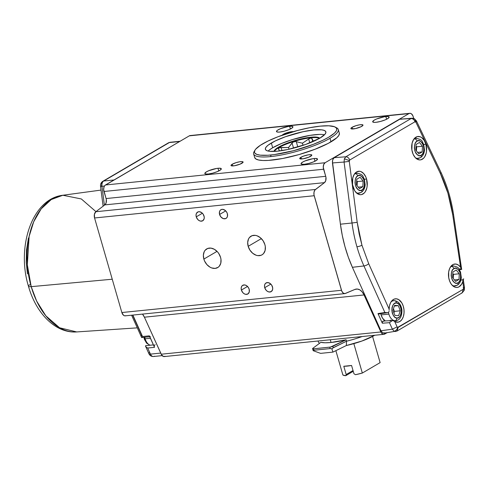 <?xml version="1.0" encoding="UTF-8"?>
<svg xmlns="http://www.w3.org/2000/svg" width="489" height="489" viewBox="0 0 489 489"><rect width="100%" height="100%" fill="white"/><g stroke="black" fill="none" stroke-linecap="round" stroke-linejoin="round"><path stroke-width="0.73" d="M413.223 118.485L415.057 119.365L415.503 121.767L414.984 121.773C414.207 119.683 412.924 118.601 411.121 118.521L412.074 118.228L411.121 118.521C412.924 118.601 414.207 119.683 414.984 121.773L349.702 160.037L349.262 161.352L349.329 160.551L344.366 158.846L349.329 160.551L349.702 160.037C348.932 157.947 347.642 156.859 345.839 156.78L344.366 158.846L344.073 162.048L349.262 161.352L357.196 222.306L359.152 233.919L361.946 245.221L368.694 263.693L361.946 245.221A3.778 0.813 163.9 0 1 356.939 246.78A104.084 65.642 84.2 0 0 363.938 265.949A3.778 1.369 -24.2 0 0 368.694 263.693L389.134 309.127A11.767 7.421 -95.8 0 1 395.216 298.828A11.767 7.421 -95.8 0 1 403.993 309.763A11.767 7.421 -95.8 0 1 397.588 322.233A11.767 7.421 -95.8 0 1 394.709 321.517L393.156 320.57L392.306 320.613L389.452 322.667L392.374 329.164L394.183 331.273C395.949 330.833 397.08 329.555 397.575 327.441L397.129 326.909L392.374 329.164L397.129 326.909L397.575 327.441C397.08 329.555 395.949 330.833 394.183 331.273L395.528 331.536L394.183 331.273L392.374 329.164L389.452 322.667L392.306 320.613L393.394 320.692L394.709 321.517L397.129 326.909L394.709 321.517L398.144 322.172L400.295 321.224L402.105 319.256L403.388 316.462L404.024 313.107L403.963 309.5L403.205 305.992L401.817 302.911L398.871 299.714L396.591 298.828L394.317 299.054L392.257 300.362L390.613 302.63L389.537 305.649L389.134 309.127L368.694 263.693A3.778 1.369 155.8 0 1 363.938 265.949L384.88 312.495L377.997 313.577A1.815 1.143 84.2 0 0 378.841 313.962L387.435 312.697L384.941 312.483L387.361 312.709L388.547 312.251L387.361 312.709M396.383 302.991C398.639 302.734 400.308 305.362 401.402 310.876C400.638 316.242 399.116 318.632 396.836 318.033A2.518 1.944 94.3 0 1 394.965 320.735A10.067 6.351 -95.8 0 1 388.877 314.103L381.102 314.885A10.067 6.351 84.2 0 0 385.301 320.937L382.587 318.247L381.102 314.885L388.877 314.103A10.067 6.351 84.2 0 0 394.965 320.735A2.518 1.944 -85.7 0 0 396.836 318.033L398.584 317.636L400.161 316.083L401.151 313.614L401.402 310.876L400.986 308.082L399.837 305.448L398.162 303.651L396.383 302.991L394.635 303.388L393.058 304.934L392.068 307.404L391.817 310.148L392.233 312.942L393.382 315.57L395.057 317.367L396.836 318.033C394.58 318.284 392.911 315.656 391.817 310.148C392.581 304.775 394.103 302.391 396.383 302.991A2.518 1.944 -85.7 0 0 394.654 300.68A2.518 1.944 94.3 0 1 396.383 302.991M394.366 300.68A2.518 1.944 94.3 0 1 394.654 300.68A2.518 1.944 -85.7 0 0 394.366 300.68A10.067 6.351 -95.8 0 0 393.651 300.692A10.067 6.351 -95.8 0 0 390.974 301.994M457.991 282.819C456.054 284.427 453.926 282.911 451.604 278.278C450.968 272.66 451.732 269.451 453.902 268.65A2.518 1.877 -120.4 0 0 451.274 266.481A2.518 1.877 59.6 0 1 453.902 268.65L452.447 270.081L451.426 272.526L451.158 275.49L451.604 278.278L452.661 280.71L454.324 282.544L456.249 283.259L457.991 282.819L459.446 281.383L460.461 278.944L460.736 275.973L460.29 273.192L459.232 270.759L457.57 268.926L455.644 268.21L453.902 268.65C455.834 267.043 457.967 268.559 460.29 273.192C460.925 278.809 460.161 282.019 457.991 282.819A2.518 1.877 59.6 0 1 457.343 285.173A2.518 1.877 -120.4 0 0 457.991 282.819M150.239 345.222A10.067 6.351 -95.8 0 1 145.154 338.785A10.067 6.351 84.2 0 0 150.239 345.222M29.866 284.684A7.549 1.626 163.9 0 0 28.441 286.193C16.394 247.116 31.932 198.803 62.861 195.252A68.704 43.332 84.2 0 0 31.204 286.652A68.704 43.332 84.2 0 0 76.706 331.933L59.548 327.752L45.862 315.863L36.644 301.077L31.204 286.652L112.244 279.225L31.204 286.652A7.549 1.626 163.9 0 1 28.441 286.193A7.549 1.626 -16.1 0 0 31.204 286.652L27.323 264.769L29.126 236.456L33.704 221.761L41.192 208.834L51.253 199.549L62.861 195.252L81.327 198.956L95.948 211.645M361.842 190.056C359.904 191.664 357.771 190.148 355.454 185.508C354.818 179.891 355.582 176.682 357.752 175.881A2.518 1.877 -120.3 0 0 355.13 173.717A2.518 1.877 59.7 0 1 357.752 175.881L356.298 177.318L355.283 179.756L355.008 182.721L355.454 185.508L356.512 187.941L358.168 189.775L360.1 190.496L361.842 190.056L363.296 188.626L364.311 186.187L364.586 183.216L364.14 180.429L363.082 177.996L361.426 176.162L359.494 175.447L357.752 175.881C359.69 174.28 361.817 175.796 364.14 180.429C364.776 186.052 364.005 189.261 361.842 190.056A2.518 1.877 59.7 0 1 361.194 192.409A2.518 1.877 -120.3 0 0 361.842 190.056M421.176 155.276C419.244 156.883 417.111 155.368 414.788 150.734C414.152 145.117 414.916 141.908 417.086 141.107A2.518 1.877 -120.4 0 0 414.464 138.943A2.518 1.877 59.6 0 1 417.086 141.107L415.632 142.543L414.617 144.982L414.342 147.953L414.788 150.734L415.846 153.167L417.508 155.001L419.434 155.716L421.176 155.276L422.63 153.846L423.651 151.401L423.92 148.436L423.474 145.649L422.417 143.216L420.754 141.382L418.829 140.667L417.086 141.107C419.024 139.499 421.151 141.015 423.474 145.649C424.11 151.266 423.346 154.475 421.176 155.276A2.518 1.877 59.6 0 1 420.534 157.629A2.518 1.877 -120.4 0 0 421.176 155.276M217.99 168.271A8.557 1.84 163.9 0 1 221.297 168.778A8.557 1.84 163.9 0 1 216.994 171.761A8.557 1.84 163.9 0 1 208.149 174.035L212.654 173.179L217.293 171.639L220.515 169.934L221.224 168.644L219.188 168.192L216.609 168.454L208.852 170.667L206.462 171.822L204.842 173.314L205.307 173.925L208.149 174.035A8.557 1.84 163.9 0 1 204.848 173.528A8.557 1.84 163.9 0 1 209.145 170.545A8.557 1.84 163.9 0 1 217.99 168.271L218.772 170.973L217.99 168.271M314.195 158.528A8.557 1.84 163.9 0 1 317.495 159.035A8.557 1.84 163.9 0 1 313.198 162.018A8.557 1.84 163.9 0 1 304.354 164.292L308.852 163.436L313.498 161.896L316.713 160.19L317.428 158.901L315.393 158.448L312.813 158.711L305.05 160.924L302.667 162.079L301.047 163.571L301.511 164.182L304.354 164.292A8.557 1.84 163.9 0 1 301.053 163.784A8.557 1.84 163.9 0 1 305.35 160.802A8.557 1.84 163.9 0 1 314.195 158.528L314.977 161.229L314.195 158.528M385.827 116.541A8.557 1.84 163.9 0 1 389.134 117.054A8.557 1.84 163.9 0 1 384.831 120.031A8.557 1.84 163.9 0 1 375.986 122.311L380.491 121.449L385.13 119.909L388.352 118.204L389.061 116.914L387.985 116.504L384.446 116.73L376.689 118.937L374.299 120.092L372.679 121.584L373.834 122.348L375.986 122.311A8.557 1.84 163.9 0 1 372.685 121.798A8.557 1.84 163.9 0 1 376.982 118.821A8.557 1.84 163.9 0 1 385.827 116.541L386.61 119.243L385.827 116.541M289.629 126.284A8.557 1.84 163.9 0 1 292.929 126.798A8.557 1.84 163.9 0 1 288.632 129.774A8.557 1.84 163.9 0 1 279.787 132.054L284.286 131.193L288.926 129.652L292.147 127.947L292.856 126.657L291.78 126.248L288.241 126.468L280.484 128.68L277.263 130.386L276.481 131.327L277.63 132.091L279.787 132.054A8.557 1.84 163.9 0 1 276.481 131.541A8.557 1.84 163.9 0 1 280.784 128.564A8.557 1.84 163.9 0 1 289.629 126.284L290.405 128.986L289.629 126.284M264.72 287.691A5.037 3.753 59.6 0 1 266.059 282.954A5.037 3.753 59.6 0 1 272.489 286.902A5.037 3.753 59.6 0 1 271.151 291.64A5.037 3.753 59.6 0 1 264.72 287.691L270.845 284.097L264.72 287.691L266.132 290.246L267.581 291.444L269.182 292.006L271.352 291.511L272.593 289.592L272.685 287.832L271.676 285.124L270.386 283.675L268.027 282.587L265.857 283.082L264.891 284.231L264.494 285.851L264.72 287.691M196.254 216.835A5.037 3.753 59.6 0 1 197.599 212.098A5.037 3.753 59.6 0 1 204.029 216.046A5.037 3.753 59.6 0 1 202.691 220.783A5.037 3.753 59.6 0 1 196.254 216.835L202.385 213.241L196.254 216.835L197.666 219.39L199.115 220.588L200.722 221.15L202.892 220.655L204.133 218.736L204.225 216.975L203.21 214.268L201.926 212.819L199.567 211.731L198.045 211.884L196.431 213.375L196.028 214.995L196.254 216.835M248.18 246.34A10.825 8.068 59.6 0 1 251.065 236.15A10.825 8.068 59.6 0 1 264.897 244.647A10.825 8.068 59.6 0 1 262.012 254.83A10.825 8.068 59.6 0 1 248.18 246.34L261.358 238.614L248.18 246.34L249.94 250.16L252.703 253.271L256.047 255.197L257.782 255.619L261.047 255.289L262.446 254.549L263.62 253.467L265.117 250.429L265.307 246.639L264.897 244.647L263.137 240.82L260.374 237.709L257.031 235.784L255.295 235.362L252.031 235.692L249.457 237.513L248.553 238.907L247.697 242.385L248.18 246.34M203.852 259.091A10.825 8.068 59.6 0 1 206.737 248.907A10.825 8.068 59.6 0 1 220.57 257.397A10.825 8.068 59.6 0 1 217.684 267.581A10.825 8.068 59.6 0 1 203.852 259.091L217.03 251.364L203.852 259.091L204.585 261.059L206.89 264.592L210.001 267.159L211.719 267.954L215.142 268.4L218.118 267.306L219.292 266.218L220.79 263.186L220.979 259.396L220.57 257.397L218.809 253.577L217.532 251.896L214.414 249.329L210.967 248.119L207.703 248.449L205.129 250.27L204.225 251.664L203.369 255.142L203.852 259.091M219.579 214.469A5.037 3.753 59.6 0 1 220.918 209.732A5.037 3.753 59.6 0 1 227.354 213.687A5.037 3.753 59.6 0 1 226.01 218.424A5.037 3.753 59.6 0 1 219.579 214.469L225.71 210.881L219.579 214.469L220.991 217.03L223.241 218.595L225.563 218.632L226.762 217.788L227.458 216.376L227.354 213.687L226.535 211.908L225.252 210.459L222.886 209.365L221.37 209.524L220.172 210.368L219.475 211.78L219.579 214.469M241.395 290.05A5.037 3.753 59.6 0 1 242.733 285.313A5.037 3.753 59.6 0 1 249.17 289.262A5.037 3.753 59.6 0 1 247.825 293.999A5.037 3.753 59.6 0 1 241.395 290.05L247.526 286.456L241.395 290.05L242.807 292.611L244.256 293.803L245.863 294.366L248.027 293.871L249.274 291.957L249.17 289.262L248.351 287.489L246.309 285.509L244.702 284.946L242.532 285.442L241.566 286.597L241.169 288.217L241.395 290.05M254.958 150.19L254.103 151.657A44.053 9.48 -16.1 0 0 270.643 156.59A44.053 9.48 -16.1 0 0 329.983 138.301L331.004 141.847A44.053 9.48 -16.1 0 0 339.317 133.075L338.29 129.53A44.053 9.48 163.9 0 1 329.983 138.301A44.053 9.48 -16.1 0 0 336.67 127.825L335.167 127.042A42.794 9.212 163.9 0 1 319.14 141.975A42.794 9.212 163.9 0 1 271.022 154.982A42.794 9.212 163.9 0 1 254.958 150.19A42.794 9.212 163.9 0 1 320.228 126.144L328.761 125.795L334.439 126.718L336.389 128.002L336.768 129.774L336.365 130.82L334.384 133.179L328.669 137.22L323.235 140.098L313.168 144.414L293.528 150.698L274.384 154.585L267.905 155.245L260.252 155.166L256.817 154.414L254.867 153.13L254.476 152.299L254.891 150.312L255.686 149.176L260.331 145.306L268.021 141.034L278.082 136.718L297.728 130.435L309.58 127.739L320.228 126.144A42.794 9.212 163.9 0 1 335.167 127.042M335.833 127.458A44.053 9.48 163.9 0 1 338.29 129.53M282.232 135.19A6.296 1.357 163.9 0 1 283.357 134.267L283.498 134.75L283.357 134.267A6.296 1.357 163.9 0 1 293.394 131.627M300.906 157.299L301.389 158.98L300.906 157.299A6.296 1.357 163.9 0 1 307.489 154.982A6.296 1.357 163.9 0 1 311.811 155.062A6.296 1.357 163.9 0 1 310.625 156.315A6.296 1.357 163.9 0 1 304.036 158.625A6.296 1.357 163.9 0 1 299.72 158.552A6.296 1.357 163.9 0 1 300.906 157.299L299.769 158.65L303.162 158.791L308.871 157.158L311.817 155.215L310.967 154.658L308.363 154.817L303.736 156.034L300.906 157.299M352.074 127.305L352.557 128.986L352.074 127.305A6.296 1.357 163.9 0 1 358.657 124.995A6.296 1.357 163.9 0 1 362.979 125.068A6.296 1.357 163.9 0 1 361.793 126.321A6.296 1.357 163.9 0 1 355.203 128.638A6.296 1.357 163.9 0 1 350.888 128.558A6.296 1.357 163.9 0 1 352.074 127.305L351.059 128.081L351.224 128.851L355.448 128.589L360.992 126.749L362.985 125.227L362.135 124.671L359.531 124.829L356.053 125.661L352.074 127.305M232.189 164.255L232.672 165.936L232.189 164.255A6.296 1.357 163.9 0 1 238.773 161.945A6.296 1.357 163.9 0 1 243.094 162.018A6.296 1.357 163.9 0 1 241.908 163.271A6.296 1.357 163.9 0 1 235.325 165.588A6.296 1.357 163.9 0 1 231.004 165.508A6.296 1.357 163.9 0 1 232.189 164.255L230.997 165.349L231.34 165.802L234.451 165.747L240.154 164.121L243.1 162.177L242.251 161.614L239.647 161.78L236.169 162.611L232.189 164.255M253.644 153.962L254.665 157.507A44.053 9.48 -16.1 0 0 284.904 158.045A44.053 9.48 -16.1 0 0 331.004 141.847L329.983 138.301A44.053 9.48 163.9 0 1 270.643 156.59L271.022 154.982L270.643 156.59A44.053 9.48 163.9 0 1 253.644 153.962A44.053 9.48 163.9 0 1 254.622 150.899M393.731 320.925L395.68 320.723A10.067 6.351 -95.8 0 1 394.965 320.735M462.973 279.329L463.034 279.873L460.882 280.05L463.034 279.873L462.735 281.652A11.767 7.421 -95.8 0 1 456.922 287.459A11.767 7.421 -95.8 0 1 449.177 279.702A11.767 7.421 -95.8 0 1 454.55 264.054A11.767 7.421 -95.8 0 1 460.577 267.257L461.371 268.754L459.037 269.048L461.371 268.754L461.726 269.36L460.577 267.257L452.667 214.475L447.918 193.155L440.4 173.54L415.943 122.268L416.439 120.936L414.305 118.699L412.074 118.228L399.843 119.206L411.121 118.521L345.839 156.78C347.642 156.859 348.932 157.947 349.702 160.037L414.984 121.773L415.943 122.268L415.057 119.365L414.305 118.699M457.343 285.173A2.518 1.877 59.6 0 1 456.726 285.38A10.067 6.351 -95.8 0 1 455.014 285.949A10.067 6.351 -95.8 0 1 452.129 285.203M366.561 179.005L364.397 179.249L366.561 179.005A11.767 7.421 -95.8 0 1 360.772 194.695A11.767 7.421 -95.8 0 1 353.034 186.932A11.767 7.421 -95.8 0 1 358.4 171.291A11.767 7.421 -95.8 0 1 366.561 179.005L367.19 185.808L366.836 187.972L365.332 191.651L364.244 193.027L361.603 194.573L360.155 194.689L357.263 193.583L354.763 190.857L352.538 184.708L352.758 177.965L354.262 174.286L356.609 171.926L359.439 171.254L360.906 171.584L363.651 173.54L365.809 176.926L366.561 179.005M425.895 144.224L423.737 144.475L425.895 144.224A11.767 7.421 -95.8 0 1 420.106 159.915A11.767 7.421 -95.8 0 1 412.368 152.158A11.767 7.421 -95.8 0 1 417.74 136.51A11.767 7.421 -95.8 0 1 425.895 144.224L426.53 151.028L426.17 153.198L424.666 156.877L423.578 158.247L420.937 159.793L419.489 159.909L416.604 158.803L415.277 157.623L413.119 154.237L411.872 149.927L412.093 143.191L413.596 139.512L414.684 138.136L417.325 136.59L420.24 136.81L421.665 137.58L424.165 140.306L425.895 144.224M150.416 338.254L145.154 338.785L150.416 338.254M269.635 149.768L272.697 147.751L271.334 143.026A31.467 6.773 163.9 0 1 304.262 131.455A31.467 6.773 163.9 0 1 325.857 131.841A31.467 6.773 163.9 0 1 319.922 138.106A31.467 6.773 163.9 0 1 286.994 149.677A31.467 6.773 163.9 0 1 265.393 149.292A31.467 6.773 163.9 0 1 271.334 143.026L272.697 147.751A31.467 6.773 -16.1 0 0 268.137 151.058M361.194 192.409A2.518 1.877 59.7 0 1 360.576 192.617A10.067 6.351 -95.8 0 1 358.865 193.186A10.067 6.351 -95.8 0 1 355.98 192.44M420.534 157.629A2.518 1.877 59.6 0 1 419.917 157.837A10.067 6.351 -95.8 0 1 418.205 158.405A10.067 6.351 -95.8 0 1 415.314 157.666M278.687 147.727A23.912 5.147 -16.1 0 0 274.335 151.407A23.912 5.147 163.9 0 1 278.687 147.727L278.968 147.874L278.449 148.693L279.427 150.954L278.492 148.387L279.897 147.562L281.089 147.507L281.982 150.588L281.089 147.507L288.534 147.507L292.813 142.232L295.142 141.51L296.291 141.676L297.819 146.981L296.291 141.676L295.142 141.51L293.327 141.932L292.049 142.984L293.547 148.155L292.049 142.984L288.534 147.507L289.036 149.237L288.534 147.507L278.687 147.727A23.912 5.147 163.9 0 1 301.542 139.408A23.912 5.147 163.9 0 1 319.421 138.393A23.912 5.147 -16.1 0 0 301.542 139.408A23.912 5.147 -16.1 0 0 278.687 147.727L278.528 147.158L278.687 147.727M319.769 138.271L316.756 137.128L310.741 137.232L302.624 138.558L293.657 140.911L285.191 143.931L278.528 147.158L274.671 150.099L273.981 151.425A23.912 5.147 163.9 0 1 278.528 147.158A23.912 5.147 163.9 0 1 302.495 138.589A23.912 5.147 163.9 0 1 319.727 138.216M346.518 341.2L346.346 345.527A28.448 6.125 -16.1 0 0 374.47 335.417L361.946 341.022L346.346 345.527L332.905 352.117L331.903 348.816L332.599 348.137L346.518 341.2A33.986 7.311 -16.1 0 0 362.147 336.536A33.986 7.311 163.9 0 1 346.518 341.2L346.108 339.782L330.503 347.056L313.559 348.81L312.648 348.743L312.832 348.309L320.845 342.343A33.986 7.311 -16.1 0 0 331.065 342.477L330.277 339.763L331.065 342.477L346.108 339.782L346.518 341.2L346.346 345.527L332.905 352.117L320.595 353.364L313.217 350.705L313.969 350.228L313.559 348.81A2.518 0.544 163.9 0 1 312.587 348.663A2.518 0.544 163.9 0 1 312.832 348.309L320.845 342.343L325.154 342.777L331.065 342.477A33.986 7.311 -16.1 0 0 346.108 339.782L332.85 346.285L333.26 347.697L332.85 346.285A2.518 0.544 163.9 0 1 329.757 347.172L330.167 348.59L331.903 348.816L333.26 347.697L346.518 341.2M318.107 340.992L318.357 341.866A33.986 7.311 -16.1 0 0 319.672 343.217A33.986 7.311 163.9 0 1 319.61 343.186L319.672 343.217M125.856 315.686L124.695 315.821L123.54 315.277L121.859 312.532L94.566 217.972L314.189 195.728A5.037 3.172 -95.8 0 1 315.472 189.475L95.85 211.719L104.835 204.885L324.464 182.642L315.472 189.475L95.85 211.719L104.835 204.885L106.064 203.063L106.309 199.457L103.644 189.53L104.084 186.743L104.933 185.41L189.31 135.844L190.539 135.557M313.046 350.118L313.217 350.705L320.595 353.364L332.905 352.117L331.903 348.816L330.167 348.59L329.757 347.172L313.559 348.81L313.969 350.228L330.167 348.59L313.969 350.228L313.217 350.705L313.046 350.118L313.217 350.705M355.485 374.702L353.957 373.749L355.485 374.702A19.951 4.291 -16.1 0 0 362.331 373.046L355.485 374.702M346.181 374.537L353.027 370.521L346.181 374.537L343.798 366.267L346.181 374.537L345.766 375.686L342.893 375.02A19.951 4.291 -16.1 0 0 345.766 375.686L346.181 374.537M353.254 371.304L345.766 375.686L353.254 371.304M351.573 365.479L343.798 366.267A19.951 4.291 -16.1 0 0 351.573 365.479L353.957 373.749L351.573 365.479M380.124 362.618L362.331 373.046L353.834 343.626L362.331 373.046L380.124 362.618L372.575 336.463L380.124 362.618M335.864 350.668L342.893 375.02L335.864 350.668M416.011 146.046L416.646 146.822L416.42 150.93L416.646 146.822L416.011 146.046M356.677 180.826L357.306 181.602L357.086 185.704L357.306 181.602L356.677 180.826M278.534 149.004L278.492 148.387M422.166 151.938L418.822 153.894L415.791 150.154L416.096 144.451L419.44 142.488L422.472 146.235L416.646 146.822L422.472 146.235L422.166 151.938L417.612 152.397L422.166 151.938L418.822 153.894L415.791 150.154L416.096 144.451L419.44 142.488L422.472 146.235L422.166 151.938M362.832 186.719L359.488 188.675L356.45 184.928L356.762 179.225L360.106 177.269L363.138 181.016L357.306 181.602L363.138 181.016L362.832 186.719L358.278 187.177L362.832 186.719L359.488 188.675L356.45 184.928L356.762 179.225L360.106 177.269L363.138 181.016L362.832 186.719M312.098 138.662L312.948 141.59L311.615 138.173L313.37 141.4L312.098 138.662M309.788 142.904L308.663 139.01L310.778 138.069L311.615 138.173L310.264 138.167L308.663 139.01L309.788 142.904M302.434 143.216L308.663 139.01L302.434 143.216L296.291 141.676L302.434 143.216L303.052 145.349L302.434 143.216M27.439 273.895L26.235 262.116L26.534 249.922L28.448 238.07M452.826 273.583L453.456 274.366L453.236 278.473L453.456 274.366L452.826 273.583M393.443 308.73L394.47 311.383L393.945 312.887L394.47 311.383L393.443 308.73M416.86 138.363A10.067 6.351 84.2 0 0 414.464 138.943A10.067 6.351 -95.8 0 1 416.176 138.369C423.511 139.738 421.885 141.932 423.688 144.334L424.483 149.903C424.269 153.436 422.942 156.015 420.509 157.647L416.328 158.595M357.526 173.137A10.067 6.351 84.2 0 0 355.13 173.717A10.067 6.351 -95.8 0 1 356.836 173.149C364.207 174.536 362.557 176.731 364.36 179.139L365.149 184.695C364.928 188.222 363.602 190.802 361.169 192.428L356.988 193.375M145.716 340.564L144.438 337.263M458.982 279.476L455.638 281.438L452.6 277.691L452.912 271.988L456.255 270.032L459.287 273.773L453.456 274.366L459.287 273.773L458.982 279.476L454.422 279.94L458.982 279.476L455.638 281.438L452.6 277.691L452.912 271.988L456.255 270.032L459.287 273.773L458.982 279.476M394.611 305.356L398.303 305.637L394.378 306.035L398.303 305.637L400.302 310.79L394.47 311.383L400.302 310.79L398.602 315.662L394.916 315.387L392.918 310.234L394.611 305.356L398.303 305.637L400.302 310.79L398.602 315.662L394.916 315.387L392.918 310.234L394.611 305.356M413.492 139.677A10.067 6.351 -95.8 0 1 414.464 138.943M354.158 174.457A10.067 6.351 -95.8 0 1 355.13 173.717M324.476 134.799A31.467 6.773 -16.1 0 0 272.697 147.751L281.468 143.503L292.605 139.53L309.995 135.367L319.47 134.408M168.405 142.861A3.778 2.818 59.6 0 1 169.335 142.556A3.778 2.818 -120.4 0 0 168.442 142.837L102.818 181.303C101.07 182.489 100.312 184.182 100.538 186.364L101.938 186.285L100.538 186.364L101.37 186.175L101.81 184.854A3.778 2.818 59.6 0 1 102.818 181.303A3.778 2.818 59.6 0 1 103.705 181.016L169.335 142.556A5.037 3.172 -95.8 0 1 170.221 142.262M144.787 337.227A10.067 6.351 84.2 0 0 145.154 338.785M132.641 315.099L141.523 334.843L141.608 335.882M453.676 265.9A10.067 6.351 84.2 0 0 451.274 266.481A10.067 6.351 -95.8 0 1 452.985 265.912C460.32 267.281 458.7 269.476 460.497 271.872L461.298 277.446C461.078 280.979 459.758 283.559 457.319 285.191L453.138 286.138M319.922 138.106L324.996 134.237L325.876 132.629L325.595 131.327L324.164 130.386L321.64 129.829L313.718 129.964L303.046 131.712L285.478 136.718L275.325 140.911L268.272 145.05L266.26 146.896L265.374 148.503L265.655 149.805L267.086 150.746L269.616 151.303L277.538 151.168L288.21 149.42L305.778 144.408L319.922 138.106M168.442 142.837L170.19 142.268A5.037 3.172 84.2 0 0 169.335 142.556L103.705 181.016L114.016 179.97L103.705 181.016A5.037 3.172 84.2 0 0 101.938 186.285L104.401 205.221L101.938 186.285A5.037 3.172 -95.8 0 1 103.705 181.016A3.778 2.818 -120.4 0 0 102.782 181.327M145.728 345.686L145.49 346.071L146.052 346.89L145.691 346.469M146.523 347.3L147.073 347.679L146.523 347.3M145.539 346.2L148.913 353.706A3.778 1.369 -24.2 0 0 150.441 354.128L147.696 348.015L147.073 347.679L147.696 348.015L154.5 347.331A1.724 1.088 -95.8 0 1 155.196 344.721M149.591 336.267L154.335 346.811M141.676 337.538L141.621 337.166M141.987 337.227L142.232 336.915L141.987 337.227M142.525 336.53L142.232 336.915L142.525 336.53L132.874 315.075L142.525 336.53L149.328 335.845L142.525 336.53M150.38 336.658A1.724 1.088 -95.8 0 1 149.328 335.845L154.5 347.331L147.696 348.015L150.441 354.128A3.778 1.369 155.8 0 1 148.919 353.712A3.778 1.369 155.8 0 1 149.445 352.453M154.359 356.224A5.037 3.172 -95.8 0 1 153.473 356.512A5.037 3.172 -95.8 0 1 150.441 354.128A5.037 3.172 84.2 0 0 153.503 356.512C151.358 356.554 149.823 355.619 148.913 353.706M450.308 267.22A10.067 6.351 -95.8 0 1 451.274 266.481M463.914 287.618L464.324 287.605M464.483 287.636L464.293 290.185L463.615 288.736L464.293 290.185L462.227 292.819L461.42 293.094M463.034 279.873L462.735 281.652L463.67 287.911L463.236 289.268L463.67 287.911L462.735 281.652L461.585 284.25L459.055 286.817L457.026 287.453L454.917 287.147L452.881 285.931L451.096 283.901L449.697 281.218L448.743 277.801L448.664 271.988L449.629 268.54L451.292 265.894L453.474 264.341L455.931 264.054L458.389 265.062L460.577 267.257L452.667 214.475L453.486 214.213L452.667 214.475C450.424 199.695 446.335 186.052 440.4 173.54A3.778 1.449 -25.5 0 0 440.895 172.214A3.778 1.449 154.5 0 1 440.4 173.54L415.943 122.268M380.809 313.675A10.067 6.351 84.2 0 0 381.102 314.885L380.809 313.675M388.877 314.103A10.067 6.351 -95.8 0 1 388.474 312.306M389.11 310.124L389.134 309.127L389.11 310.124M383.914 321.285L383.272 321.047A1.815 1.143 84.2 0 0 382.337 323.217L377.997 313.577L384.88 312.495L363.938 265.949L352.398 267.3L363.938 265.949A104.084 65.642 -95.8 0 1 356.939 246.78A104.084 65.642 -95.8 0 1 352.013 223.002L340.423 224.194L352.013 223.002A104.084 65.642 84.2 0 0 356.939 246.78A3.778 0.813 -16.1 0 0 361.946 245.221L357.196 222.306L352.013 223.002L344.073 162.048L332.447 162.941L344.073 162.048L352.013 223.002L357.196 222.306L349.262 161.352L344.073 162.048L344.366 158.846L345.839 156.78L334.213 157.672L345.839 156.78L411.121 118.521L399.843 119.206L334.213 157.672L332.716 159.738L332.447 162.941L340.423 224.194A104.469 65.887 84.2 0 0 352.398 267.3L380.949 330.784L382.74 332.893L384.091 333.156L397.105 330.986L398.113 327.434L397.575 327.441L463.236 289.268L398.113 327.434L397.105 330.986L396.292 331.267M169.335 142.556L179.646 141.51L169.335 142.556M101.938 186.285L104.444 186.034L101.938 186.285M160.722 353.082L150.441 354.128L160.722 353.082M452.625 214.2L453.486 214.213L461.628 269.182M463.67 287.911C464.898 287.618 464.727 287.538 463.162 287.673M388.944 311.75L389.091 311.12L388.944 311.75M392.306 320.613L392.887 320.515M389.452 322.667L382.337 323.217L389.452 322.667M392.759 320.515L383.29 321.047L382.465 321.75L382.337 323.217L377.997 313.577L378.627 313.962L379.501 313.467M389.617 320.943L390.693 320.099M397.105 330.986L462.227 292.819L463.236 289.268M165.141 356.285L163.558 356.518L161.596 354.898L144.402 317.196L142.495 314.097A12.586 7.94 84.2 0 1 144.402 317.196L364.03 294.953L380.858 331.97L161.236 354.213A5.037 3.172 84.2 0 0 164.286 356.573L383.914 334.329A5.037 3.172 -95.8 0 1 380.858 331.97L161.236 354.213L144.402 317.196L364.03 294.953L362.196 291.951L359.904 289.91L357.386 289.042L354.904 289.433A12.586 7.94 -95.8 0 1 356.395 289.048A12.586 7.94 -95.8 0 1 364.03 294.953L381.224 332.654L382.642 334.06L383.724 334.342L386.982 332.746L384.77 334.042A5.037 3.172 -95.8 0 1 383.914 334.329M94.566 217.972L94.408 214.335L95.85 211.719A5.037 3.172 84.2 0 0 94.566 217.972L314.189 195.728L341.481 290.289L121.859 312.532A5.037 3.172 84.2 0 0 125.257 315.845L344.886 293.602A5.037 3.172 -95.8 0 1 341.481 290.289L121.859 312.532L94.566 217.972M401.927 119.169L399.843 119.206L334.213 157.672L332.991 159.066L332.404 161.278L340.423 224.194L342.3 235.515L344.947 246.566L348.321 257.202L352.398 267.3L380.949 330.784L392.374 329.164L380.949 330.784L382.74 332.893L384.867 332.881M344.886 293.602A5.037 3.172 -95.8 0 0 345.485 293.443L354.904 289.433L344.91 293.596L343.162 293.033L341.787 291.132L313.987 194.83L314.03 192.091L314.989 189.94L324.464 182.642L325.686 180.82L325.937 177.214L323.272 167.287L323.712 164.5L325.099 162.739L105.477 184.983L189.31 135.844L408.938 113.601L325.099 162.739L408.938 113.601L410.161 113.314L411.408 113.803L412.899 115.801L413.694 118.442L413.217 116.712A5.037 3.172 -95.8 0 0 409.794 113.314A5.037 3.172 -95.8 0 0 408.938 113.601L189.31 135.844A5.037 3.172 84.2 0 1 190.166 135.557L409.794 113.314M254.628 157.366L255.833 158.949L258.62 160.007L262.88 160.496L268.455 160.398L282.63 158.497L298.993 154.579L315.05 149.249L328.357 143.314L336.89 137.684L338.926 135.251L339.348 133.21M293.418 131.627L287.336 132.623L283.357 134.267L282.165 135.361M325.723 176.309L106.095 198.552L103.968 191.48L323.596 169.237L325.723 176.309A5.037 3.172 -95.8 0 1 324.464 182.642L104.835 204.885A5.037 3.172 84.2 0 0 106.095 198.552L325.723 176.309M103.968 191.48L323.596 169.237A5.037 3.172 -95.8 0 1 325.099 162.739L105.477 184.983A5.037 3.172 84.2 0 0 103.968 191.48M395.68 320.723C399.923 320.154 401.995 316.585 401.915 310.02C401.133 304.561 398.706 301.45 394.629 300.68L391.775 300.882M149.952 345.246L146.633 343.168L144.438 339.427L143.87 337.318M28.441 286.187C35.972 313.217 55.434 333.504 76.706 331.933L137.287 327.856M313.088 350.393L312.587 348.663M414.299 138.564L416.176 138.369M354.959 173.338L356.836 173.149M62.861 195.252L101.027 190.08M100.538 186.364L103.124 206.193M153.405 344.898L145.643 345.686M141.669 337.544L149.726 336.725M131.596 315.203L141.633 337.514M451.109 266.102L452.985 265.912M180.056 141.266L170.19 142.268M162.165 355.631L153.503 356.512M461.744 269.372L459.471 269.702M463.107 279.017L463.768 278.981M463.199 279.017L464.489 287.648M416.439 120.936L440.895 172.214C446.995 185.074 451.194 199.072 453.486 214.213"/></g></svg>
